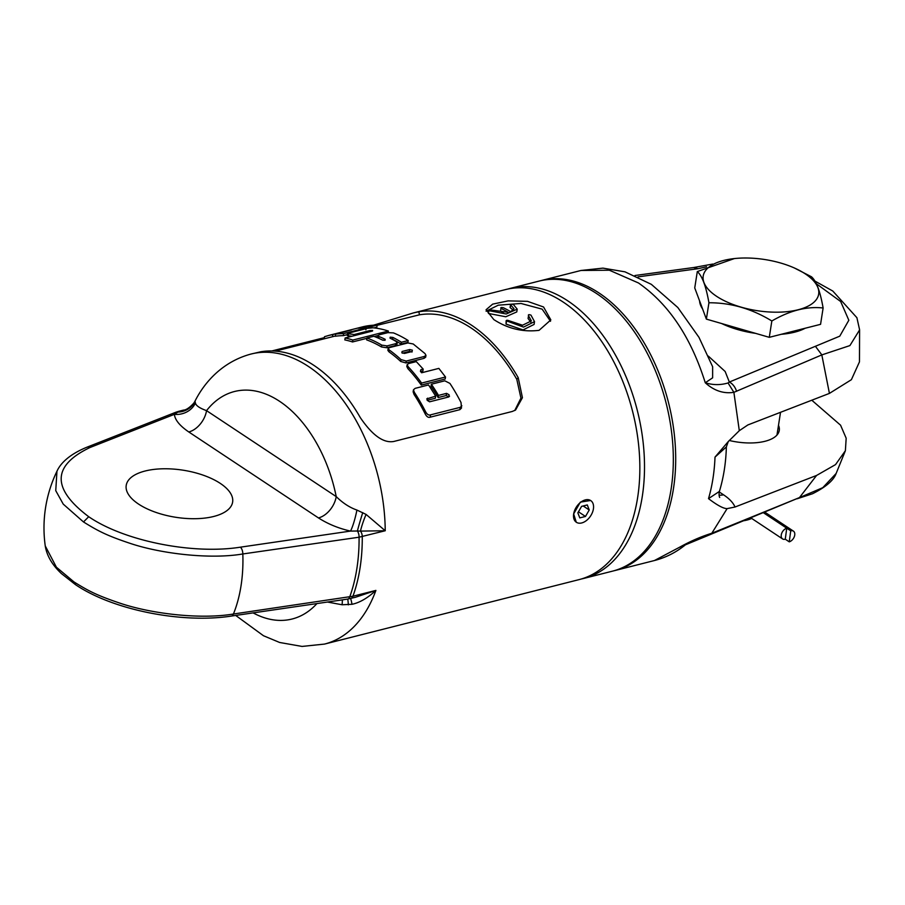 <?xml version="1.0" encoding="UTF-8"?>
<svg xmlns="http://www.w3.org/2000/svg" width="905" height="905" viewBox="0 0 905 905"><rect width="100%" height="100%" fill="white"/><g stroke="black" fill="none" stroke-linecap="round" stroke-linejoin="round"><path stroke-width="1.36" d="M581.429 578.974A149.608 93.147 75.8 0 0 583.77 578.431A149.608 93.147 75.8 0 0 644.156 454.48A149.608 93.147 75.8 0 0 567.797 300.856A149.608 93.147 -104.2 0 0 510.307 288.378A149.608 93.147 -104.2 0 0 507.988 289.012M583.77 578.431L612.583 571.134A149.608 93.147 75.8 0 0 672.969 447.183A149.608 93.147 75.8 0 0 596.61 293.559A149.608 93.147 -104.2 0 0 539.131 281.082L510.307 288.378M540.319 280.788A149.608 93.147 75.8 0 1 541.495 280.482A149.608 93.147 75.8 0 1 598.986 292.96A149.608 93.147 75.8 0 1 675.345 446.584A149.608 93.147 75.8 0 1 614.959 570.535A149.608 93.147 75.8 0 1 613.771 570.817M811.785 400.214L840.575 425.203L846.175 438.235L845.383 450.724L835.53 464.604L816.57 475.453L799.477 497.58L711.816 533.249C701.217 536.529 690.447 541.201 679.497 547.276L685.866 544.459M614.959 570.535L654.428 560.534L679.497 547.276L709.837 534.742L711.816 533.249L727.111 508.621C723.48 508.644 717.28 505.318 708.513 498.632L719.396 491.426C719.192 490.34 718.683 495.906 719.69 497.479M719.396 491.426C723.627 477.467 725.946 462.636 726.353 446.923L715.018 457.104L728.265 441.572L739.306 430.69L733.887 392.329L821.819 354.907L829.421 393.392L747.869 424.943L739.306 430.69M541.495 280.482L580.965 270.482L602.956 268.129L624.97 271.828L651.351 284.351L677.811 307.508L698.977 337.35L712.631 366.717L712.631 377.826L705.267 382.758C714.011 390.722 723.548 393.913 733.887 392.329L728.05 382.962L729.351 382.046A12.489 9.039 67.7 0 1 736.568 391.322M580.965 270.482L609.337 270.21L638.455 282.96C668.716 304.035 690.99 337.305 705.267 382.758C712.846 385.145 720.448 385.213 728.05 382.962M708.344 356.118L725.143 371.48L729.351 382.046L839.772 336.162L848.833 320.246L840.666 301.523L816.321 283.74M693.637 267.563L698.117 268.695L638.014 276.862M821.819 354.907L849.908 345.586L859.592 329.929L859.467 361.853L851.39 379.693L829.421 393.392M814.828 281.025L832.804 291.048L856.899 317.7L859.58 329.714M821.797 354.817L815.643 346.604M719.023 495.103A19.774 12.761 123.5 0 0 723.514 494.786C729.407 498.723 733.242 502.807 735.018 507.015L727.111 508.621M816.57 475.453L735.018 507.015M778.492 425.316A40.589 17.953 -171.1 0 1 779.273 430.429A40.589 17.953 -171.1 0 1 729.226 440.475M709.837 534.742L712.144 533.758A12.489 9.039 -112.3 0 0 714.52 532.106M799.477 497.58L712.144 533.758M845.383 450.724L836.13 473.473L822.781 487.671L799.432 497.626M751.704 518.452A32.523 14.39 -171.1 0 1 747.01 520.058A32.523 14.39 -171.1 0 1 743.978 520.692M706.579 266.76L698.117 268.695M699.588 300.89A58.44 25.86 8.9 0 0 702.597 308.967M721.624 323.526A58.44 25.86 8.9 0 0 755.664 333.379M781.275 334.284A58.44 25.86 8.9 0 0 794.635 332.169A58.44 25.86 8.9 0 0 805.235 328.221M734.385 258.57L697.303 271.568L694.746 287.914L706.375 319.114L769.284 337.327L820.564 324.341L823.12 307.994C820.213 291.444 816.333 281.048 811.491 276.794L794.352 267.971A58.44 25.86 8.9 0 0 734.385 258.57A58.44 25.86 8.9 0 0 716.613 296.331A58.44 25.86 8.9 0 0 798.153 309.759A58.44 25.86 8.9 0 0 805.28 273.876A58.44 25.86 8.9 0 0 794.352 267.971M697.303 271.568C702.144 275.821 706.024 286.218 708.932 302.768C730.867 302.689 751.84 308.763 771.841 320.981C789.895 310.494 806.989 306.173 823.12 307.994M769.284 337.327L771.841 320.981M706.375 319.114L708.932 302.768M373.471 325.212L413.438 312.915L505.657 289.555A149.608 93.147 -104.2 0 1 563.136 302.032A149.608 93.147 75.8 0 1 639.496 455.668A149.608 93.147 75.8 0 1 579.11 579.607L324.499 644.089A149.608 93.147 75.8 0 0 375.892 590.411L355.427 597.289M194.982 401.164C196.328 400.598 188.353 410.101 183.523 410.101L179.676 411.232A19.774 19.356 -151.9 0 0 194.982 401.175A19.774 19.356 -151.9 0 0 194.982 401.164A19.774 19.356 -151.9 0 0 195.05 401.039C204.847 381.605 223.083 361.514 251.036 354.036L260.911 351.751A149.608 93.147 -104.2 0 1 313.662 365.213A149.608 93.147 -104.2 0 1 360.303 417.624C372.408 435.396 383.573 443.337 393.799 441.47L512.23 411.481L515.567 410.033L522.434 397.702L518.203 377.645A149.608 93.147 -104.2 0 0 471.55 325.223A149.608 93.147 -104.2 0 0 418.811 311.761L419.49 314.804A146.486 91.201 75.8 0 1 516.789 379.308L520.941 398.11L514.741 410.508M543.554 306.987L550.84 319.906L539.052 330.348C522.886 332.259 507.807 328.673 493.825 319.589L486.064 309.759L492.648 304.137L508.135 300.879L527.524 301.342L543.554 306.987M576.236 522.174L573.668 513.916L580.343 502.128L590.614 500.499M486.098 311.207L498.282 305.177L520.997 303.469L542.152 309.148L550.512 321.286M324.352 337.656L271.828 350.959M413.438 312.915L418.811 311.761M377.125 325.325L419.49 314.804M435.678 396.119L435.339 398.257L427.228 400.315L427.567 398.177L427.149 400.315L429.603 401.809L448.71 396.967L449.095 394.784L448.767 396.933L446.222 395.508L438.156 397.544A146.486 91.201 -104.2 0 0 431.029 386.254L431.346 384.218L444.796 380.813L449.921 383.415A148.567 92.491 -104.2 0 1 461.018 402.533L461.493 408.065L459.853 409.671L430.147 417.194C428.337 417.839 426.674 416.741 425.192 413.913A146.486 91.201 -104.2 0 0 414.049 394.433L413.144 391.82L413.461 389.784L415.157 388.347L428.563 384.953L435.678 396.119L426.73 398.924M420.576 371.616L422.884 371.016L423.178 369.082L416.289 361.604L408.641 363.539L407.126 364.681L406.831 366.57L407.895 368.652L408.2 366.751L407.126 364.681M420.587 371.536L420.882 369.693L420.429 371.344L421.628 372.758L438.857 368.392L445.509 377L445.192 379.003L421.278 385.089A146.486 91.201 -104.2 0 0 407.895 368.652M425.972 355.314L425.678 357.181L424.026 358.357L405.938 362.939L400.711 361.457A146.486 91.201 -104.2 0 0 389.037 351.875L387.872 350.371L388.166 348.527L389.659 347.565L407.872 342.95L413.212 343.979L424.988 353.572L425.972 355.314L424.321 356.48L406.232 361.061L401.006 359.59A148.567 92.491 -104.2 0 0 389.32 350.031L388.166 348.527M401.096 344.092L401.39 342.248L408.189 340.54L407.906 342.384L401.096 344.092A146.486 91.201 -104.2 0 0 392.6 339.285L391.639 338.956M397.227 342.746L396.944 344.59L395.394 345.529L395.689 343.685L397.227 342.746L396.13 341.468A148.567 92.491 -104.2 0 0 389.987 338.119L390.202 337.169L389.987 338.119M386.786 347.746L387.069 345.902L381.774 345.122A148.567 92.491 -104.2 0 0 366.966 338.006L366.672 339.884A146.486 91.201 -104.2 0 1 381.491 346.966L386.786 347.746L395.394 345.529M383.064 340.303A146.486 91.201 -104.2 0 0 381.265 339.488M377.634 337.837L377.736 335.585L374.206 336.468M352.531 341.954A146.486 91.201 -104.2 0 0 344.828 339.907L345.133 337.972A148.567 92.491 -104.2 0 1 352.837 340.054L352.531 341.954L366.921 338.312M352.011 336.23A146.486 91.201 -104.2 0 0 348.199 335.834L347.282 335.585L347.599 333.583L348.516 333.832C347 333.741 347.26 333.447 349.262 332.938L367.498 328.323L372.917 327.791A148.567 92.491 -104.2 0 1 388.392 331.049L352.837 340.054M335.348 335.993L332.463 336.728L332.814 334.545L328.922 335.393L362.43 326.897A148.567 92.491 -104.2 0 1 377.159 325.121L376.831 327.169L373.946 327.893M347.43 334.601L343.289 335.653A146.486 91.201 -104.2 0 0 335.314 336.241L335.642 334.103L351.423 329.952L332.814 334.545M332.463 336.728L275.29 351.117M461.855 405.757L460.215 407.341L430.509 414.863C428.687 415.497 427.036 414.422 425.542 411.639A148.567 92.491 -104.2 0 0 414.366 392.363L413.461 389.784M448.71 396.967L449.525 396.22M449.095 394.784L446.561 393.358L438.484 395.406A148.567 92.491 -104.2 0 0 431.346 384.218M438.156 397.544L438.484 395.406M420.429 371.344L420.882 369.693L423.178 369.082M421.278 385.089L421.594 383.075A148.567 92.491 -104.2 0 0 408.2 366.751M445.509 377L421.594 383.075M412.137 351.491L404.524 353.425L401.854 352.814L402.092 351.479L401.854 352.814L402.092 351.479L409.75 349.545L412.341 350.156L412.126 351.491M412.047 352.011L409.456 351.4L402.408 353.176M401.39 342.248A148.567 92.491 -104.2 0 0 392.894 337.429L390.202 337.169L390.055 338.153M387.069 345.902L395.689 343.685M378.675 338.289L378.946 336.513A148.567 92.491 -104.2 0 1 385.191 339.33L385.032 340.314L385.191 339.33L385.021 340.314L382.396 340.042A148.567 92.491 -104.2 0 0 373.731 336.287L366.966 338.006M378.946 336.513L377.736 335.585L379.184 334.827L387.883 332.644L393.437 332.893A148.567 92.491 -104.2 0 1 408.189 340.54M388.155 332.576L388.392 331.049M369.715 331.739L369.907 330.551L372.611 330.438L372.521 331.038L345.133 337.972M353.934 335.744L354.127 334.556A148.567 92.491 -104.2 0 0 348.516 333.832L348.199 335.834M369.907 330.551L354.127 334.556M324.182 338.742L324.499 336.705L328.922 335.393M370.213 327.836L370.371 326.841A148.567 92.491 -104.2 0 0 360.937 327.542L358.222 328.232A148.567 92.491 -104.2 0 1 364.896 327.587C366.751 327.542 366.695 327.768 364.704 328.266L343.606 333.606A148.567 92.491 -104.2 0 0 335.642 334.103M377.159 325.121L370.371 326.841M364.896 327.587C366.751 327.542 366.695 327.768 364.704 328.266L364.579 329.069M343.289 335.653L343.606 333.606M194.982 401.175L195.412 402.997C195.966 405.632 199.677 408.189 206.544 410.644L336.219 496.607C342.848 503.101 349.76 507.581 356.921 510.058L366.073 514.413L385.236 530.749L360.484 531.099A19.774 2.851 111.6 0 1 366.073 514.413M195.05 401.039L195.028 401.424A19.774 18.813 -169.8 0 1 177.957 412.069L174.382 414.343A19.774 17.591 172.9 0 0 195.412 402.997M183.523 410.101L178.817 411.3A6.245 3.892 -104.2 0 1 179.676 411.232L177.957 412.069A6.245 4.468 -111.4 0 0 175.943 412.205L86.869 447.228C67.818 455.034 59.945 464.469 56.947 471.267L55.748 490.657L63.237 504.119L83.498 521.959C98.238 531.088 106.779 535.624 130.976 543.645C161.52 553.758 210.277 559.55 242.823 553.962L359.081 537.208L385.236 530.749A149.608 93.147 75.8 0 0 308.526 366.514A149.608 93.147 75.8 0 0 251.036 354.036M86.869 447.228A6.245 4.468 -111.5 0 1 90.025 447.5L174.382 414.343C174.97 419.92 179.778 425.791 188.794 431.968A19.774 12.761 123.5 0 0 206.544 410.644A117.345 73.056 -104.2 0 1 279.577 401.3A117.345 73.056 -104.2 0 1 336.219 496.607A19.774 12.761 123.5 0 1 318.469 517.932C327.915 523.995 338.583 528.384 350.495 531.088A19.774 2.862 103 0 0 356.921 510.058M213.704 516.472A53.859 23.824 -171.1 0 1 155.23 512.151A53.859 23.824 -171.1 0 1 126.214 485.408A53.859 23.824 -171.1 0 1 145.139 471.007A53.859 23.824 -171.1 0 1 203.625 475.329A53.859 23.824 -171.1 0 1 232.63 502.071A53.859 23.824 -171.1 0 1 213.704 516.472M90.025 447.5C52.015 465.656 51.585 488.723 88.713 516.71C124.211 541.088 192.776 554.742 240.391 547.174L350.495 531.088L357.385 531.02A19.774 0.758 107.1 0 1 362.747 512.615M355.484 597.277L347.735 599.076A6.245 3.213 -98.3 0 0 349.749 596.848A149.302 92.955 -104.2 0 0 359.081 537.208A6.245 3.213 81.7 0 0 357.385 531.02L360.484 531.099A6.245 3.892 75.8 0 1 362.26 536.575A149.608 93.147 -104.2 0 1 352.927 596.237L233.422 614.02C200.537 619.552 152.278 613.918 120.75 603.431C95.794 595.06 88.17 590.671 74.097 582.017L56.415 567.22L45.25 545.93A130.094 130.094 0 0 1 56.947 471.267M350.529 598.533A19.774 1.686 -95.4 0 1 352 604.302L342.09 604.766L327.497 602.04M347.69 599.076A19.774 1.776 -87.9 0 1 348.301 604.857M350.778 598.476A6.245 3.892 -104.2 0 0 352.927 596.237L375.892 590.411C367.634 598.069 359.67 602.696 352 604.302M342.305 599.868A19.774 2.862 -77 0 1 342.09 604.766M528.079 318.526L528.52 315.755C528.022 314.578 528.837 314.374 530.964 315.132L534.516 321.648L523.497 327.101L506.133 320.721L506.053 324.103L506.495 321.332C505.997 320.155 506.811 319.951 508.938 320.721L522.547 325.223L531.371 320.902L528.52 315.755L528.079 318.526L530.862 322.248M534.516 321.648L534.086 324.443L523.056 329.906L506.053 324.103M488.451 313.458L488.892 310.664C488.338 309.827 489.153 309.623 491.336 310.042L508.203 312.304A149.608 93.147 -104.2 0 0 500.963 308.379L500.522 311.162L500.963 308.379C500.408 307.519 501.223 307.315 503.406 307.757A149.608 93.147 -104.2 0 1 510.658 311.682L514.006 308.775L510.522 304.657L510.092 307.451L510.918 305.087C510.363 304.25 511.178 304.046 513.361 304.465L517.207 309.148L506.223 313.99L488.892 310.664L488.451 313.458L505.782 316.761L516.778 311.92L517.207 309.148M503.395 312.61A146.486 91.201 -104.2 0 0 500.522 311.162M513.282 310.132L510.477 307.881M573.668 513.916A13.009 8.394 123.5 0 0 576.349 522.264A13.009 8.394 123.5 0 0 586.463 520.511A13.009 8.394 123.5 0 0 593.409 508.915A13.009 8.394 123.5 0 0 590.727 500.578A13.009 8.394 123.5 0 0 580.614 502.32A13.009 8.394 123.5 0 0 573.668 513.916M585.49 516.461L589.234 509.979L587.288 504.933L581.598 506.37L577.843 512.864L579.788 517.898L585.49 516.461L578.453 511.8M589.234 509.979L583.193 505.974M786.75 528.203L785.269 539.199A6.245 4.027 -56.5 0 1 782.554 538.905A6.245 4.027 -56.5 0 1 781.728 533.237A6.245 4.027 -56.5 0 1 786.75 528.203L763.39 512.716L790.721 530.839L789.25 541.835A6.245 4.027 123.5 0 0 794.262 536.801A6.245 4.027 123.5 0 0 793.436 531.133A6.245 4.027 123.5 0 0 790.721 530.839M785.269 539.199L789.25 541.835M715.018 457.104C714.418 471.98 712.246 485.827 708.513 498.632M719.249 491.958L723.514 494.786M518.203 377.645L516.789 379.308M379.715 323.628L380.066 324.578M430.147 417.194L430.509 414.863M459.853 409.671L460.215 407.341M425.192 413.913L425.542 411.639M414.049 394.433L414.366 392.363M446.222 395.508L446.561 393.358M405.938 362.939L406.232 361.061M400.711 361.457L401.006 359.59M389.037 351.875L389.32 350.031M424.026 358.357L424.321 356.48M409.456 351.4L409.75 349.545M392.6 339.285L392.894 337.429M381.491 346.966L381.774 345.122M188.794 431.968L318.469 517.932M240.391 547.174A6.245 3.213 81.7 0 1 242.823 553.962A128.589 80.059 75.8 0 1 233.422 614.02A6.245 3.213 -98.3 0 1 231.465 616.056L231.465 616.056C181.939 623.794 112.537 609.913 75.443 584.619L74.097 582.017M253.129 612.9A117.345 73.056 -104.2 0 0 316.931 603.578M88.713 516.71L83.498 521.959M634.982 275.505L694.158 267.461M726.353 446.923L728.265 441.572M685.979 544.369L685.843 544.471C676.499 552.186 666.035 557.537 654.428 560.534M836.13 473.462C833.709 480.306 825.835 487.071 812.532 493.745L797.09 498.791M780.529 412.307L776.965 435.056M693.897 267.495L712.744 264.056M365.88 329.759L366.208 327.712M178.817 411.3L175.943 412.205M235.707 615.445L263.468 635.729L279.611 642.471L302.055 646.43L324.499 644.089M75.443 584.619L61.438 573.6C52.218 564.969 46.822 555.749 45.25 545.93M347.735 599.076L231.465 616.056M782.554 538.905L750.845 517.875M764.793 512.14L793.436 531.133"/></g></svg>
